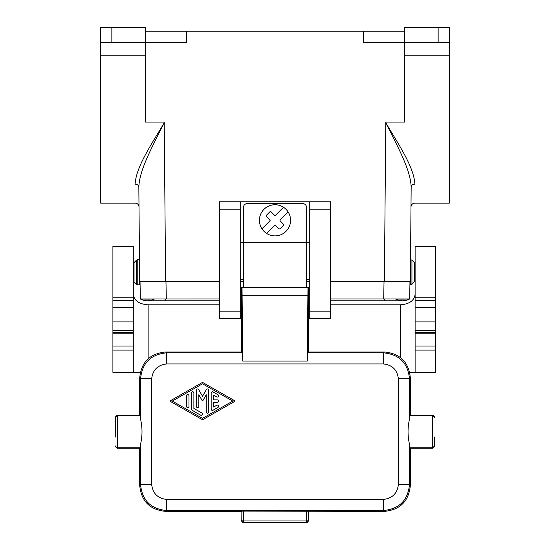 <?xml version="1.0" encoding="UTF-8"?>
<svg xmlns="http://www.w3.org/2000/svg" width="550" height="550" viewBox="0 0 550 550"><rect width="100%" height="100%" fill="white"/><g stroke="black" fill="none" stroke-linecap="round" stroke-linejoin="round"><path stroke-width="0.82" d="M219.381 281.504L139.659 281.504L138.834 186.938C139.061 213.317 139.061 213.317 138.834 186.938L139.466 259.621L137.775 259.621L137.775 284.838L139.604 284.838L139.604 275.378M139.659 281.504L139.631 278.259M165.612 281.504L164.223 122.76L163.817 122.052M139.006 206.841C138.765 204.614 137.528 203.383 135.3 203.163L100.719 203.163L100.719 27.5L145.221 27.5L145.221 42.329L186.56 42.329L186.395 31.206L363.605 31.206L363.44 42.329L438.151 42.329L438.151 27.5L404.779 27.5L404.779 31.206L363.605 31.206M135.121 184.133C135.355 209.357 135.355 209.357 135.121 184.133C137.349 184.305 138.586 185.24 138.834 186.938C139.569 168.974 153.175 145.221 164.223 122.76C151.566 144.251 135.994 166.973 135.121 184.133M100.719 42.329L145.221 42.329L145.221 122.052L164.223 122.052L164.223 122.76M410.424 272.229L411.166 186.938L410.341 281.504L330.619 281.504M309.299 281.504L306.515 281.504M243.485 281.504L240.701 281.504M145.221 31.206L186.395 31.206M384.388 281.504L385.777 122.052L404.779 122.052L404.779 31.206M112.908 300.382L112.908 297.791L133.299 297.791L133.299 300.382L112.908 300.382L112.908 372.35L115.885 372.35M140.312 372.35L112.908 372.35M410.994 206.841C411.235 204.614 412.473 203.383 414.7 203.163L449.281 203.163L449.281 27.5L438.151 27.5M415.112 300.382L435.504 300.382L435.504 246.276L415.112 246.276L415.112 307.691L435.504 307.691L435.504 321.922L415.112 321.922L415.112 307.691M449.281 42.329L438.151 42.329M385.777 122.76C396.825 145.221 410.431 168.974 411.166 186.938C410.939 213.317 410.939 213.317 411.166 186.938C411.414 185.24 412.651 184.305 414.879 184.133C414.645 209.357 414.645 209.357 414.879 184.133C414.006 166.973 398.434 144.251 385.777 122.76L386.183 122.052M112.908 333.781L133.299 333.781L133.299 372.35M140.381 298.987L219.381 298.966M330.619 298.966L409.661 298.973A14.829 14.829 0 0 1 395.67 299.09L397.739 299.097M165.646 298.973L165.646 300.781L147.441 300.781A14.829 14.829 0 0 1 140.339 298.973A14.829 14.829 0 0 0 154.33 299.09L152.254 299.097M152.226 299.097L150.721 299.104M150.219 299.104L145.887 299.104M145.826 299.104L141.762 299.062M409.668 298.966L409.97 281.504M409.661 298.973L409.654 298.973A14.829 14.829 0 0 1 402.559 300.781L384.354 300.781L384.354 298.973M408.918 299.035L408.196 299.062M407.488 299.076L405.543 299.097M405.144 299.104L404.353 299.104M403.844 299.104L399.857 299.104M399.761 299.104L397.911 299.097M140.333 298.966L140.03 281.504L140.333 298.966M309.299 201.781L330.619 201.781L330.619 318.581L309.299 318.581L309.299 201.781L240.701 201.781L240.701 318.581L219.381 318.581L219.381 201.781L240.701 201.781M240.701 279.647L243.485 279.647M306.515 279.647L309.299 279.647M309.299 242.564L306.515 242.564L306.515 207.343A3.706 3.706 0 0 0 302.809 203.631L247.191 203.631A3.706 3.706 0 0 0 243.485 207.343L243.485 242.564L240.701 242.564M306.515 287.066L306.515 242.564L243.485 242.564L243.485 287.066M274.801 215.442A0.743 0.743 0 0 0 275.522 215.249L283.504 207.268A15.572 15.572 0 0 0 261.951 228.821A15.572 15.572 0 0 0 286.014 231.33A15.572 15.572 0 0 0 267.582 206.628A15.572 15.572 0 0 0 259.428 220.316M274.704 225.232A0.743 0.743 0 0 0 274.478 225.39L266.496 233.365A15.572 15.572 0 0 0 290.572 220.316M288.049 211.819L280.067 219.794L280.067 220.846L283.566 224.338L283.566 225.39L280.067 228.883L279.022 228.883L275.522 225.39L274.478 225.39M280.067 219.794A0.743 0.743 0 0 0 279.868 220.172M270.854 211.654A0.743 0.743 0 0 1 270.978 211.75L274.478 215.249A0.743 0.743 0 0 0 274.773 215.428M266.337 215.366A0.743 0.743 0 0 1 266.434 215.249L269.933 211.75A0.743 0.743 0 0 1 270.05 211.654M270.174 211.592A0.743 0.743 0 0 1 270.744 211.592M270.146 220.303A0.743 0.743 0 0 0 269.933 219.794L266.434 216.301A0.743 0.743 0 0 1 266.337 216.178M261.951 228.821L269.933 220.846A0.743 0.743 0 0 0 270.112 220.55M269.933 219.794L269.933 220.846M266.434 216.301L266.434 215.249M269.933 211.75L270.978 211.75M275.522 215.249L274.478 215.249M309.299 306.013L309.299 297.777M307.512 352.839L308.371 351.979L384.395 351.979L383.536 352.839C399.293 354.379 407.942 363.027 409.489 378.785L398.365 378.785C397.306 369.957 392.363 365.014 383.536 363.956L383.536 352.839L307.512 352.839L307.244 361.075L307.972 287.464L308.371 287.066L308.371 293.37L309.485 294.477M309.485 309.313L308.371 310.427L308.371 351.979M240.515 309.313L241.629 310.427L241.629 351.979L165.632 351.979C149.889 353.519 141.247 362.161 139.707 377.905L139.707 415.195M240.701 306.013L240.701 297.777M307.244 361.075L242.756 361.075L242.028 287.464L241.629 287.066L241.629 293.37L240.515 294.477M241.629 287.066L308.371 287.066M242.756 361.075L242.488 352.839L241.629 351.979M166.512 363.956L166.512 352.839C150.755 354.379 142.106 363.027 140.559 378.785L151.683 378.785C152.742 369.957 157.685 365.014 166.512 363.956L383.536 363.956M241.876 511.149L241.808 520.486A1.856 1.849 45 0 0 243.664 522.342L243.664 520.967A1.856 0.481 -179.6 0 1 241.808 520.486L241.876 511.149L243.732 511.101L243.664 520.967L306.336 520.967L306.336 522.342L243.506 522.5A1.856 1.856 -45 0 1 241.649 520.644M410.341 448.161L410.341 485.451C408.801 501.188 400.159 509.829 384.416 511.376L243.732 511.101M241.649 511.376L165.653 511.376L166.512 510.517L166.512 499.4C157.685 498.334 152.742 493.398 151.683 484.571L140.559 484.571C142.106 500.321 150.755 508.97 166.512 510.517L383.536 510.517L383.536 499.4C392.363 498.334 397.306 493.398 398.365 484.571L409.489 484.571C407.942 500.321 399.293 508.97 383.536 510.517L384.395 511.376M308.351 511.376L308.351 520.644A1.856 1.856 -135 0 1 306.494 522.5L243.506 522.5M384.395 351.979L384.416 351.979C400.159 353.519 408.801 362.161 410.341 377.905L410.341 415.195M139.707 448.161L139.707 485.451C141.247 501.188 149.889 509.829 165.632 511.376L165.653 511.376M140.559 444.187L140.312 448.161L117.411 448.161L117.411 415.594L140.387 415.594L140.559 419.169C142.484 427.508 142.484 435.848 140.559 444.187L140.559 484.571L139.707 485.43M115.555 437.037L115.555 417.381A1.856 1.788 0 0 1 117.411 415.594L117.411 415.195L140.312 415.195L140.387 415.594M115.555 417.381L115.555 426.319M410.341 485.43L409.489 484.571L409.489 444.187L409.661 447.762L432.589 447.762A1.856 1.788 0 0 0 434.445 445.974L432.589 448.161L432.589 415.195L409.736 415.195L409.489 419.169L409.489 378.785L410.341 377.926M409.661 447.762L409.736 448.161L432.589 448.161M409.489 444.187C407.564 435.848 407.564 427.508 409.489 419.169M201.919 419.444A1.238 1.238 0 0 0 203.143 419.444L234.327 401.624A0.619 0.619 0 0 0 234.327 400.551L203.143 382.724A1.238 1.238 0 0 0 201.919 382.724L170.741 400.551A0.619 0.619 0 0 0 170.741 401.624L201.919 419.444M232.774 401.087L202.531 418.371L172.287 401.087L202.531 383.797L232.774 401.087M200.681 415.181A1.238 1.238 0 0 0 202.366 414.728A1.238 1.238 0 0 0 201.912 413.043L193.889 408.451L193.889 392.975A1.238 1.238 0 0 0 192.651 391.737A1.238 1.238 0 0 0 191.421 392.975L191.421 408.451A2.468 2.468 0 0 0 192.651 410.596L200.681 415.181M217.965 407.419L213.029 410.238A1.238 1.238 0 0 1 211.173 409.172L211.173 393.002A1.238 1.238 0 0 1 213.029 391.93L217.965 394.756A1.238 1.238 0 0 1 218.419 396.44A1.238 1.238 0 0 1 216.734 396.894L213.647 395.127L213.647 399.85L217.346 399.85A1.238 1.238 0 0 1 218.584 401.087A1.238 1.238 0 0 1 217.346 402.318L213.647 402.318L213.647 407.041L216.734 405.274A1.238 1.238 0 0 1 218.419 405.728A1.238 1.238 0 0 1 217.965 407.419M206.236 411.991A1.238 1.238 0 0 0 207.474 413.229A1.238 1.238 0 0 0 208.704 411.991L208.704 390.177A1.238 1.238 0 0 0 206.401 389.558L202.531 396.261L198.66 389.558A1.238 1.238 0 0 0 196.357 390.177L196.357 406.347A1.238 1.238 0 0 0 197.594 407.584A1.238 1.238 0 0 0 198.825 406.347L198.825 394.783L201.994 400.276A0.619 0.619 0 0 0 203.067 400.276L206.236 394.783L206.236 411.991M186.478 406.347A1.238 1.238 0 0 0 187.715 407.584A1.238 1.238 0 0 0 188.952 406.347L188.952 395.821A1.238 1.238 0 0 0 187.715 394.591A1.238 1.238 0 0 0 186.478 395.821L186.478 406.347M434.445 445.974L434.445 437.037M133.299 262.591L134.042 262.591L136.462 260.164L137.775 259.621M134.042 262.591L134.042 281.875L136.462 284.295L136.462 260.164M134.042 281.875L133.299 281.875M133.299 297.791L133.299 246.276L112.908 246.276L112.908 297.791M133.299 300.382L133.299 307.691L112.908 307.691M133.299 333.781L133.299 307.691M133.299 294.422C134.193 300.712 139.143 304.178 148.129 304.803L219.381 304.803M330.619 304.803L400.276 304.803C409.269 304.178 414.212 300.712 415.112 294.422M435.504 321.922L435.504 372.35L409.736 372.35M435.504 372.35L432.527 372.35M435.504 333.781L415.112 333.781L415.112 372.35M415.112 333.781L415.112 321.922M415.112 281.875L414.37 281.875L414.37 262.591L415.112 262.591M414.37 262.591L411.943 260.164L411.943 284.295L410.637 284.838L410.637 259.621L411.943 260.164M414.37 281.875L411.943 284.295M435.504 300.382L435.504 307.691M145.221 55.804L100.719 55.804M111.849 42.329L111.849 27.5M435.504 297.791L415.112 297.791M404.779 55.804L449.281 55.804M112.908 350.103L133.299 350.103M166.286 298.966L165.976 281.504M384.024 281.504L383.714 298.966M330.619 209.192L309.299 209.192M309.299 311.163L330.619 311.163M219.381 311.163L240.701 311.163M240.701 209.192L219.381 209.192M308.371 310.427L308.371 293.37M241.629 310.427L241.629 293.37M307.697 295.701L242.303 295.701M307.972 287.464L242.028 287.464M165.653 351.979L166.512 352.839L242.488 352.839M308.124 511.149L308.192 520.486A1.856 0.481 179.6 0 1 306.336 520.967L306.268 511.101M308.351 520.644L308.192 520.486A1.856 1.849 -45 0 1 306.336 522.342L306.494 522.5M140.559 419.169L140.559 378.785L139.707 377.926M151.683 484.571L151.683 378.785M115.555 445.974A1.856 1.788 0 0 0 117.411 447.762L140.387 447.762M434.445 417.381A1.856 1.788 0 0 0 432.589 415.594L409.661 415.594M398.365 484.571L398.365 378.785M166.512 499.4L383.536 499.4M148.129 358.786L148.129 304.803M400.276 357.404L400.276 304.803M112.908 332.406L133.299 332.406M112.908 330.468L133.299 330.468M112.908 321.922L133.299 321.922M435.504 346.019L415.112 346.019M435.504 350.103L415.112 350.103M435.504 330.468L415.112 330.468M435.504 332.406L415.112 332.406M112.908 346.019L133.299 346.019M165.646 300.781L219.381 300.781M330.619 300.781L384.354 300.781M117.411 415.195L115.555 417.044M117.411 448.161L115.555 446.304M432.589 415.195L434.445 417.044M409.915 284.838L410.637 284.838M136.462 284.295L137.775 284.838"/></g></svg>
